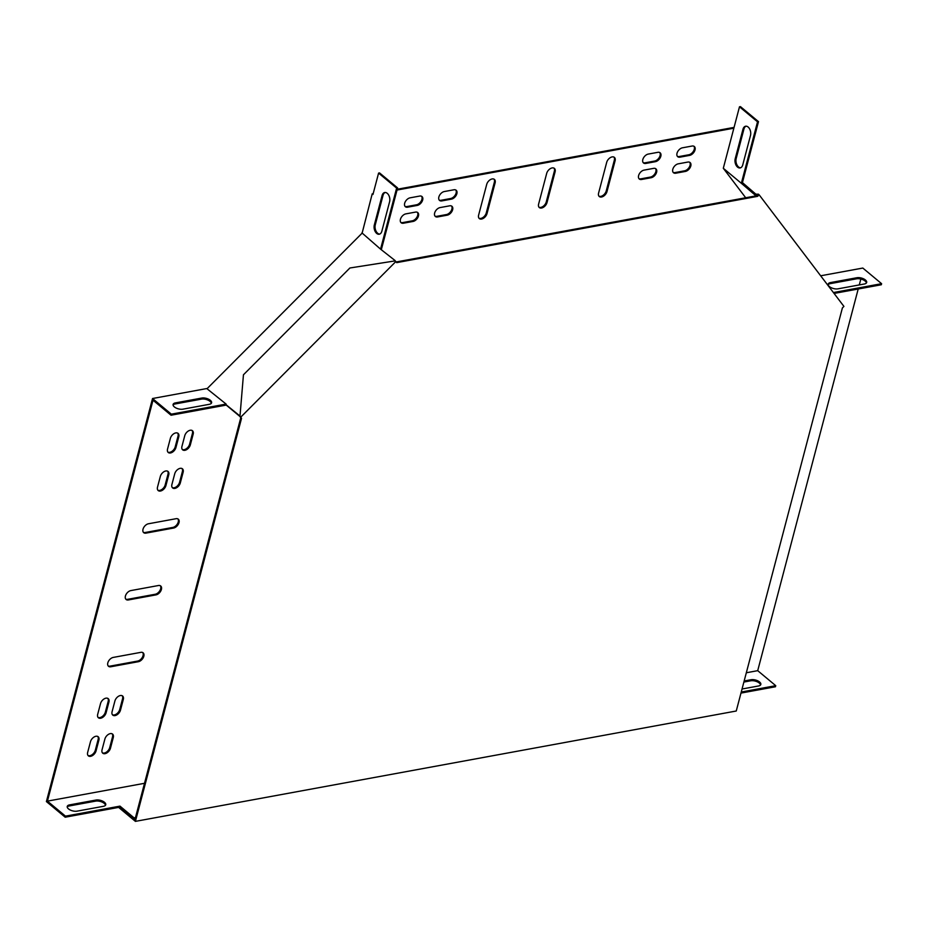 <?xml version="1.0" encoding="UTF-8"?>
<svg xmlns="http://www.w3.org/2000/svg" width="928" height="928" viewBox="0 0 928 928"><rect width="100%" height="100%" fill="white"/><g stroke="black" fill="none" stroke-linecap="round" stroke-linejoin="round"><path stroke-width="1.39" d="M241.535 418.308L135.407 821.373L736.252 711.01L842.392 307.945L843.923 306.402L759.139 194.799L757.608 196.342L396.708 262.636L395.873 261.522L240.7 417.206L241.535 418.308L240.793 417.681L134.931 819.679L133.992 818.89M135.407 821.373L118.622 807.395M757.608 196.342L756.854 195.715L396.198 261.963M240.7 417.206L239.946 416.579L240.793 417.681M759.139 194.799L758.385 194.172L756.854 195.715M395.873 261.522L395.119 260.896L349.902 267.983L243.449 374.784L239.946 416.579M758.385 194.172L756.366 194.219M379.691 234.088A6.252 3.921 79.6 0 1 375.295 224.762L383.032 195.367A6.252 3.921 79.6 0 1 385.19 192.479M207.014 388.762L362.129 233.137L372.209 193.848L372.963 194.474L378.589 173.095L379.552 172.921L397.59 187.932L381.454 249.214M750.485 135.511A6.252 3.921 -100.4 0 0 749.673 129.004A6.252 3.921 -100.4 0 0 745.602 126.231A6.252 3.921 -100.4 0 0 742.968 129.259L735.231 158.653A6.252 3.921 -100.4 0 0 736.043 165.172A6.252 3.921 -100.4 0 0 740.115 167.933A6.252 3.921 -100.4 0 0 742.748 164.906L750.485 135.511M723.306 168.281L739.488 106.801L757.526 121.823L741.344 183.292L723.306 168.281L745.706 197.768M67.21 807A6.252 2.935 -165.2 0 1 69.252 805.968L95.654 801.119A6.252 2.935 -165.2 0 1 101.894 802.001A6.252 2.935 -165.2 0 1 105.49 805.272M135.198 818.67L133.794 818.925L119.7 807.198L65.192 817.208L46.4 801.572L152.54 398.518L206.77 388.554L226.119 404.086L171.332 414.155L152.54 398.518M746.332 672.765L757.712 670.666L775.75 685.688L775.46 686.755L740.973 693.088M760.577 684.957A6.252 2.935 14.8 0 0 756.97 681.686A6.252 2.935 14.8 0 0 750.729 680.792L743.885 682.057M103.449 806.304L77.047 811.153A6.252 2.935 -165.2 0 1 70.296 810.04A6.252 2.935 -165.2 0 1 67.245 806.432A6.252 2.935 -165.2 0 1 69.53 804.901L95.932 800.052A6.252 2.935 -165.2 0 1 102.683 801.166A6.252 2.935 -165.2 0 1 105.734 804.773A6.252 2.935 -165.2 0 1 103.449 806.304M135.476 817.603L134.073 817.858L119.979 806.13L65.47 816.141L47.432 801.131L144.513 783.302M775.75 685.688L741.252 692.021M744.163 680.99L751.019 679.725A6.252 2.935 -165.2 0 1 757.77 680.85A6.252 2.935 -165.2 0 1 760.821 684.446A6.252 2.935 -165.2 0 1 758.524 685.978L742.052 689.005M834.075 293.434L881.322 284.757L881.6 283.69L862.808 268.053L820.665 275.79M866.427 282.959A6.252 2.935 14.8 0 0 862.831 279.688A6.252 2.935 14.8 0 0 856.59 278.806L830.189 283.655A6.252 2.935 14.8 0 0 828.147 284.676M833.402 292.54L881.6 283.69M864.386 283.991A6.252 2.935 14.8 0 0 866.671 282.46A6.252 2.935 14.8 0 0 863.62 278.852A6.252 2.935 14.8 0 0 856.869 277.739L830.467 282.588A6.252 2.935 14.8 0 0 828.182 284.119A6.252 2.935 14.8 0 0 831.233 287.715A6.252 2.935 14.8 0 0 837.984 288.84L864.386 283.991M226.119 404.086L226.235 405.084L171.042 415.222L153.004 400.212L47.432 801.131M211.34 403.286A6.252 2.935 14.8 0 0 207.744 400.014A6.252 2.935 14.8 0 0 201.504 399.121L175.102 403.97A6.252 2.935 14.8 0 0 173.06 405.002M175.392 402.903A6.252 2.935 14.8 0 0 173.095 404.446A6.252 2.935 14.8 0 0 176.146 408.042A6.252 2.935 14.8 0 0 182.909 409.167L209.299 404.318A6.252 2.935 14.8 0 0 211.596 402.775A6.252 2.935 14.8 0 0 208.545 399.179A6.252 2.935 14.8 0 0 201.782 398.054L175.392 402.903L175.102 403.97M378.589 173.095L396.627 188.106L380.561 249.145L361.932 232.87M374.332 224.947L382.081 195.541A6.252 3.921 79.6 0 1 384.702 192.514A6.252 3.921 79.6 0 1 388.774 195.286A6.252 3.921 79.6 0 1 389.586 201.794L381.849 231.2A6.252 3.921 79.6 0 1 379.227 234.227A6.252 3.921 79.6 0 1 375.156 231.455A6.252 3.921 79.6 0 1 374.332 224.947L375.295 224.762M739.488 106.801L740.451 106.627L758.489 121.638L742.435 182.596M734.071 127.391L397.242 189.254M746.089 126.185A6.252 3.921 -100.4 0 0 743.931 129.073L736.194 158.479A6.252 3.921 -100.4 0 0 740.59 167.806M757.712 670.666L858.203 289.002M859.282 284.931L860.836 279.038M733.862 128.192L397.033 190.054M138.388 661.699A5.475 3.41 129.8 0 0 143.214 657.766A5.475 3.41 129.8 0 0 143.121 652.813A5.475 3.41 129.8 0 0 140.847 652.349L113.251 657.418A5.475 3.41 129.8 0 0 108.425 661.351A5.475 3.41 129.8 0 0 108.518 666.292A5.475 3.41 129.8 0 0 110.792 666.768L138.388 661.699L137.634 661.072A5.475 3.41 129.8 0 0 142.274 657.476A5.475 3.41 129.8 0 0 142.703 652.546M148.445 523.775A5.475 3.41 129.8 0 0 143.62 527.707A5.475 3.41 129.8 0 0 143.712 532.66A5.475 3.41 129.8 0 0 145.974 533.124L173.571 528.055A5.475 3.41 129.8 0 0 178.396 524.123A5.475 3.41 129.8 0 0 178.304 519.17A5.475 3.41 129.8 0 0 176.042 518.706L148.445 523.775M130.848 590.591A5.475 3.41 129.8 0 0 126.022 594.523A5.475 3.41 129.8 0 0 126.115 599.476A5.475 3.41 129.8 0 0 128.377 599.952L155.974 594.883A5.475 3.41 129.8 0 0 160.811 590.95A5.475 3.41 129.8 0 0 160.706 585.997A5.475 3.41 129.8 0 0 158.444 585.522L130.848 590.591M538.611 204.114A5.475 3.41 129.8 0 0 539.307 207.547A5.475 3.41 129.8 0 0 543.588 207.176A5.475 3.41 129.8 0 0 547.01 202.571L555.095 171.831A5.475 3.41 129.8 0 0 554.399 168.397A5.475 3.41 129.8 0 0 550.118 168.768A5.475 3.41 129.8 0 0 546.696 173.374L538.611 204.114M478.616 215.134A5.475 3.41 129.8 0 0 479.312 218.567A5.475 3.41 129.8 0 0 483.592 218.196A5.475 3.41 129.8 0 0 487.014 213.591L495.111 182.851A5.475 3.41 129.8 0 0 494.415 179.417A5.475 3.41 129.8 0 0 490.135 179.788A5.475 3.41 129.8 0 0 486.713 184.394L478.616 215.134M615.09 160.811A5.475 3.41 129.8 0 0 614.394 157.377A5.475 3.41 129.8 0 0 610.114 157.748A5.475 3.41 129.8 0 0 606.692 162.354L598.595 193.094A5.475 3.41 129.8 0 0 599.291 196.527A5.475 3.41 129.8 0 0 603.571 196.156A5.475 3.41 129.8 0 0 606.993 191.551L615.09 160.811L614.336 160.184A5.475 3.41 129.8 0 0 613.976 157.11M168.734 474.892A5.475 3.41 129.8 0 0 168.038 471.459A5.475 3.41 129.8 0 0 163.757 471.83A5.475 3.41 129.8 0 0 160.335 476.435L157.516 487.13A5.475 3.41 129.8 0 0 158.212 490.564A5.475 3.41 129.8 0 0 162.493 490.193A5.475 3.41 129.8 0 0 165.915 485.588L168.734 474.892L167.98 474.266A5.475 3.41 129.8 0 0 167.62 471.192M108.912 702.09A5.475 3.41 129.8 0 0 108.216 698.656A5.475 3.41 129.8 0 0 103.924 699.016A5.475 3.41 129.8 0 0 100.514 703.633L97.695 714.316A5.475 3.41 129.8 0 0 98.391 717.762A5.475 3.41 129.8 0 0 102.672 717.39A5.475 3.41 129.8 0 0 106.094 712.774L108.912 702.09L108.158 701.464A5.475 3.41 129.8 0 0 107.799 698.378M102.057 749.766A5.475 3.41 129.8 0 0 102.764 753.2A5.475 3.41 129.8 0 0 107.045 752.828A5.475 3.41 129.8 0 0 110.467 748.223L113.274 737.528A5.475 3.41 129.8 0 0 112.578 734.094A5.475 3.41 129.8 0 0 108.298 734.466A5.475 3.41 129.8 0 0 104.876 739.071L102.057 749.766M193.163 434.165A5.475 3.41 129.8 0 0 192.467 430.731A5.475 3.41 129.8 0 0 188.187 431.102A5.475 3.41 129.8 0 0 184.765 435.708L181.946 446.403A5.475 3.41 129.8 0 0 182.642 449.836A5.475 3.41 129.8 0 0 186.922 449.465A5.475 3.41 129.8 0 0 190.344 444.86L193.163 434.165L192.409 433.538A5.475 3.41 129.8 0 0 192.05 430.464M178.768 436.81A5.475 3.41 129.8 0 0 178.06 433.376A5.475 3.41 129.8 0 0 173.78 433.747A5.475 3.41 129.8 0 0 170.369 438.352L167.55 449.048A5.475 3.41 129.8 0 0 168.246 452.481A5.475 3.41 129.8 0 0 172.527 452.11A5.475 3.41 129.8 0 0 175.949 447.505L178.768 436.81L178.014 436.183A5.475 3.41 129.8 0 0 177.654 433.109M87.661 752.411A5.475 3.41 129.8 0 0 88.357 755.844A5.475 3.41 129.8 0 0 92.638 755.473A5.475 3.41 129.8 0 0 96.06 750.868L98.878 740.173A5.475 3.41 129.8 0 0 98.182 736.739A5.475 3.41 129.8 0 0 93.902 737.11A5.475 3.41 129.8 0 0 90.48 741.716L87.661 752.411M651.166 177.712A5.475 3.41 129.8 0 0 656.003 173.78A5.475 3.41 129.8 0 0 655.899 168.826A5.475 3.41 129.8 0 0 653.637 168.362L644.032 170.126A5.475 3.41 129.8 0 0 639.206 174.058A5.475 3.41 129.8 0 0 639.299 179.011A5.475 3.41 129.8 0 0 641.573 179.475L651.166 177.712L650.424 177.086A5.475 3.41 129.8 0 0 655.064 173.49A5.475 3.41 129.8 0 0 655.493 168.56M447.203 215.18A5.475 3.41 129.8 0 0 452.029 211.248A5.475 3.41 129.8 0 0 451.936 206.294A5.475 3.41 129.8 0 0 449.674 205.819L440.069 207.582A5.475 3.41 129.8 0 0 435.244 211.514A5.475 3.41 129.8 0 0 435.336 216.468A5.475 3.41 129.8 0 0 437.61 216.943L447.203 215.18L446.461 214.554A5.475 3.41 129.8 0 0 451.089 210.958A5.475 3.41 129.8 0 0 451.53 206.028M405.872 213.869A5.475 3.41 129.8 0 0 401.047 217.802A5.475 3.41 129.8 0 0 401.14 222.755A5.475 3.41 129.8 0 0 403.413 223.219L413.018 221.456A5.475 3.41 129.8 0 0 417.844 217.523A5.475 3.41 129.8 0 0 417.751 212.57A5.475 3.41 129.8 0 0 415.477 212.106L405.872 213.869M685.363 171.436A5.475 3.41 129.8 0 0 690.188 167.504A5.475 3.41 129.8 0 0 690.096 162.551A5.475 3.41 129.8 0 0 687.822 162.075L678.229 163.838A5.475 3.41 129.8 0 0 673.403 167.771A5.475 3.41 129.8 0 0 673.496 172.724A5.475 3.41 129.8 0 0 675.77 173.2L685.363 171.436L684.609 170.81A5.475 3.41 129.8 0 0 689.249 167.214A5.475 3.41 129.8 0 0 689.69 162.284M451.426 199.137A5.475 3.41 129.8 0 0 456.263 195.205A5.475 3.41 129.8 0 0 456.158 190.252A5.475 3.41 129.8 0 0 453.896 189.788L444.292 191.551A5.475 3.41 129.8 0 0 439.466 195.483A5.475 3.41 129.8 0 0 439.559 200.436A5.475 3.41 129.8 0 0 441.832 200.9L451.426 199.137L450.683 198.511A5.475 3.41 129.8 0 0 455.312 194.915A5.475 3.41 129.8 0 0 455.752 189.985M655.388 161.681A5.475 3.41 129.8 0 0 660.226 157.748A5.475 3.41 129.8 0 0 660.121 152.795A5.475 3.41 129.8 0 0 657.859 152.32L648.254 154.083A5.475 3.41 129.8 0 0 643.429 158.015A5.475 3.41 129.8 0 0 643.522 162.968A5.475 3.41 129.8 0 0 645.795 163.444L655.388 161.681L654.646 161.054A5.475 3.41 129.8 0 0 659.286 157.447A5.475 3.41 129.8 0 0 659.715 152.517M689.585 155.394A5.475 3.41 129.8 0 0 694.411 151.461A5.475 3.41 129.8 0 0 694.318 146.508A5.475 3.41 129.8 0 0 692.056 146.044L682.451 147.807A5.475 3.41 129.8 0 0 677.626 151.74A5.475 3.41 129.8 0 0 677.718 156.693A5.475 3.41 129.8 0 0 679.992 157.157L689.585 155.394L688.831 154.767A5.475 3.41 129.8 0 0 693.471 151.171A5.475 3.41 129.8 0 0 693.912 146.241M410.106 197.826A5.475 3.41 129.8 0 0 405.269 201.759A5.475 3.41 129.8 0 0 405.362 206.712A5.475 3.41 129.8 0 0 407.636 207.188L417.24 205.424A5.475 3.41 129.8 0 0 422.066 201.492A5.475 3.41 129.8 0 0 421.973 196.539A5.475 3.41 129.8 0 0 419.7 196.063L410.106 197.826M123.308 699.445A5.475 3.41 129.8 0 0 122.612 696.012A5.475 3.41 129.8 0 0 118.332 696.371A5.475 3.41 129.8 0 0 114.91 700.988L112.091 711.672A5.475 3.41 129.8 0 0 112.787 715.117A5.475 3.41 129.8 0 0 117.067 714.746A5.475 3.41 129.8 0 0 120.489 710.129L123.308 699.445L122.554 698.819A5.475 3.41 129.8 0 0 122.194 695.733M183.129 472.248A5.475 3.41 129.8 0 0 182.433 468.814A5.475 3.41 129.8 0 0 178.153 469.185A5.475 3.41 129.8 0 0 174.731 473.79L171.912 484.486A5.475 3.41 129.8 0 0 172.62 487.919A5.475 3.41 129.8 0 0 176.9 487.548A5.475 3.41 129.8 0 0 180.31 482.943L183.129 472.248L182.375 471.621A5.475 3.41 129.8 0 0 182.016 468.547M757.225 195.344L742.214 182.41L741.344 183.292L756.065 195.866M756.308 194.138L755.438 195.019M225.759 404.457L239.992 416.034M394.528 260.988L395.015 260.501L380.561 249.145M395.456 261.186L395.015 260.501M226.235 405.084L239.958 416.498M373.172 193.674L372.209 193.848M65.192 817.208L65.47 816.141M171.042 415.222L171.332 414.155M108.182 665.944A5.475 3.41 129.8 0 0 110.038 666.142L137.634 661.072M143.364 532.301A5.475 3.41 129.8 0 0 145.232 532.498L172.817 527.429A5.475 3.41 129.8 0 0 177.457 523.833A5.475 3.41 129.8 0 0 177.898 518.903M125.767 599.117A5.475 3.41 129.8 0 0 127.635 599.326L155.231 594.256A5.475 3.41 129.8 0 0 159.86 590.649A5.475 3.41 129.8 0 0 160.3 585.719M538.959 207.188A5.475 3.41 129.8 0 0 546.256 201.944L554.352 171.204A5.475 3.41 129.8 0 0 553.993 168.13M478.976 218.208A5.475 3.41 129.8 0 0 486.26 212.964L494.357 182.224A5.475 3.41 129.8 0 0 493.998 179.15M598.954 196.168A5.475 3.41 129.8 0 0 606.239 190.924L614.336 160.184M157.876 490.216A5.475 3.41 129.8 0 0 165.161 484.961L167.98 474.266M98.055 717.402A5.475 3.41 129.8 0 0 105.34 712.147L108.158 701.464M102.416 752.84A5.475 3.41 129.8 0 0 109.713 747.597L112.52 736.902A5.475 3.41 129.8 0 0 112.172 733.828M182.306 449.477A5.475 3.41 129.8 0 0 189.59 444.234L192.409 433.538M167.91 452.122A5.475 3.41 129.8 0 0 175.195 446.878L178.014 436.183M88.021 755.485A5.475 3.41 129.8 0 0 95.317 750.242L98.124 739.546A5.475 3.41 129.8 0 0 97.765 736.472M638.963 178.652A5.475 3.41 129.8 0 0 640.819 178.849L650.424 177.086M435 216.108A5.475 3.41 129.8 0 0 436.856 216.317L446.461 214.554M400.803 222.395A5.475 3.41 129.8 0 0 402.659 222.592L412.264 220.829A5.475 3.41 129.8 0 0 416.904 217.233A5.475 3.41 129.8 0 0 417.333 212.303M673.16 172.364A5.475 3.41 129.8 0 0 675.016 172.573L684.609 170.81M439.222 200.077A5.475 3.41 129.8 0 0 441.078 200.274L450.683 198.511M643.185 162.609A5.475 3.41 129.8 0 0 645.041 162.818L654.646 161.054M677.382 156.333A5.475 3.41 129.8 0 0 679.238 156.53L688.831 154.767M405.026 206.352A5.475 3.41 129.8 0 0 406.882 206.561L416.486 204.798A5.475 3.41 129.8 0 0 421.126 201.202A5.475 3.41 129.8 0 0 421.556 196.272M112.45 714.757A5.475 3.41 129.8 0 0 119.735 709.502L122.554 698.819M172.272 487.571A5.475 3.41 129.8 0 0 179.568 482.316L182.375 471.621M397.59 187.932L396.627 188.106M133.794 818.925L134.073 817.858M119.7 807.198L119.979 806.13M757.526 121.823L758.489 121.638M406.882 206.561L407.636 207.188M416.486 204.798L417.24 205.424M679.238 156.53L679.992 157.157M645.041 162.818L645.795 163.444M441.078 200.274L441.832 200.9M675.016 172.573L675.77 173.2M402.659 222.592L403.413 223.219M412.264 220.829L413.018 221.456M436.856 216.317L437.61 216.943M640.819 178.849L641.573 179.475M95.317 750.242L96.06 750.868M98.124 739.546L98.878 740.173M175.195 446.878L175.949 447.505M189.59 444.234L190.344 444.86M109.713 747.597L110.467 748.223M112.52 736.902L113.274 737.528M105.34 712.147L106.094 712.774M119.735 709.502L120.489 710.129M165.161 484.961L165.915 485.588M179.568 482.316L180.31 482.943M606.239 190.924L606.993 191.551M486.26 212.964L487.014 213.591M494.357 182.224L495.111 182.851M546.256 201.944L547.01 202.571M554.352 171.204L555.095 171.831M127.635 599.326L128.377 599.952M155.231 594.256L155.974 594.883M145.232 532.498L145.974 533.124M172.817 527.429L173.571 528.055M110.038 666.142L110.792 666.768M735.231 158.653L736.194 158.479M742.968 129.259L743.931 129.073M382.081 195.541L383.032 195.367M95.654 801.119L95.932 800.052M69.252 805.968L69.53 804.901M201.504 399.121L201.782 398.054M830.467 282.588L830.189 283.655M856.869 277.739L856.59 278.806M751.019 679.725L750.729 680.792"/></g></svg>
